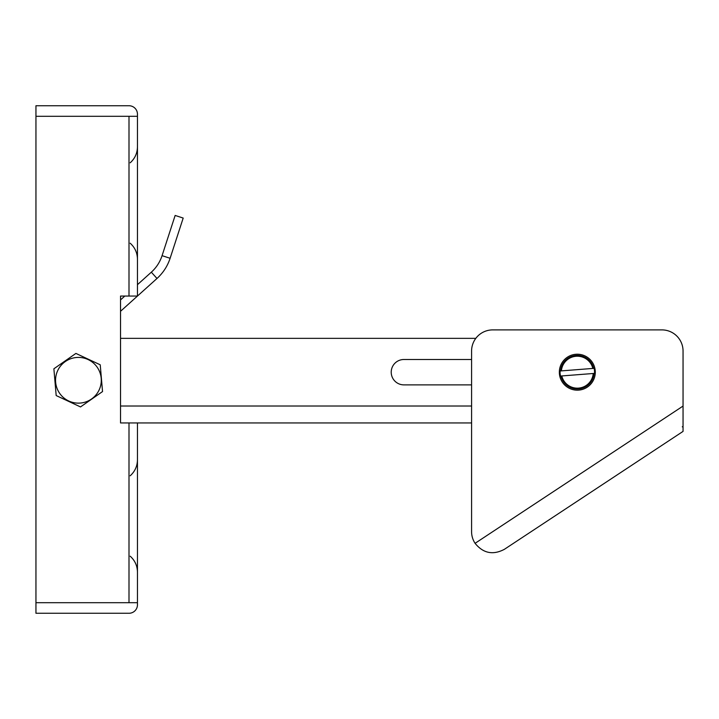 <?xml version="1.0" encoding="UTF-8"?>
<svg xmlns="http://www.w3.org/2000/svg" width="719" height="719" viewBox="0 0 719 719"><rect width="100%" height="100%" fill="white"/><g stroke="black" fill="none" stroke-linecap="round" stroke-linejoin="round"><path stroke-width="1.08" d="M120.54 338.352L475.807 338.352L120.54 338.352L120.54 311.282L156.994 278.478L151.332 272.186L137.455 284.679M162.072 255.667L170.115 258.283L183.192 218.064L175.148 215.448L162.072 255.667C159.942 262.111 156.365 267.621 151.332 272.186M128.998 296.057L137.455 296.057L137.455 116.307L35.95 116.307L35.95 602.693L137.455 602.693L137.455 422.943L120.54 422.943L120.54 296.057L128.998 296.057L128.998 116.307M35.95 116.307L35.95 105.738L128.998 105.738A8.457 8.457 0 0 1 137.455 114.195L137.455 116.307M560.119 370.986L561.386 370.887L560.119 370.986A17.238 17.238 0 0 0 560.514 376.046L561.782 375.947L560.514 376.046M594.11 368.335L592.842 368.434L594.11 368.335A17.238 17.238 0 0 1 594.505 373.395L561.782 375.947A15.98 15.98 0 0 0 593.238 373.494L594.505 373.395M561.386 370.887L592.842 368.434A15.98 15.98 0 0 0 561.386 370.887M578.714 390.111A17.975 17.975 0 0 1 561.099 364.434A17.975 17.975 0 0 1 592.132 362.017A17.975 17.975 0 0 1 578.714 390.111M683.05 406.064L475.079 543.321C483.204 553.315 492.973 555.32 504.379 549.325L683.05 431.4L683.05 426.843L682.268 426.843L683.05 426.331L683.05 351.043A21.148 21.148 0 0 0 661.902 329.895L492.731 329.895L661.902 329.895M471.583 426.843L471.583 422.943L137.455 422.943M403.907 384.881L471.583 384.881L471.583 359.5L403.907 359.5A12.69 12.69 0 0 0 391.217 372.19A12.69 12.69 0 0 0 403.907 384.881A12.69 12.69 0 0 1 391.217 372.19A12.69 12.69 0 0 1 403.907 359.5M475.079 543.321A21.148 21.148 0 0 1 471.583 531.674L471.583 351.043A21.148 21.148 0 0 1 492.731 329.895M682.268 426.843L683.05 426.843M56.181 395.549L53.88 368.793L75.908 353.415L100.229 364.803L102.538 391.558L80.51 406.936L56.181 395.549M126.886 422.943L120.54 422.943L126.886 422.943M137.455 602.693L137.455 604.805A8.457 8.457 0 0 1 128.998 613.262L35.95 613.262L35.95 602.693M120.54 296.057L124.809 296.057L120.54 299.904L120.54 296.057M560.937 376.01A16.825 16.825 0 0 0 594.092 373.422M593.696 368.362A16.825 16.825 0 0 0 560.541 370.95M57.709 370.582A22.864 22.864 0 0 0 80.375 403.053A22.864 22.864 0 0 0 97.164 367.184A22.864 22.864 0 0 0 57.709 370.582M128.998 422.943L128.998 602.693M120.54 406.019L471.583 406.019M170.115 258.283C167.509 266.165 163.132 272.896 156.994 278.478M130.184 162.809C134.911 158.54 137.338 153.219 137.455 146.847M130.184 243.211C134.911 247.48 137.338 252.8 137.455 259.173M130.184 475.789C134.911 471.52 137.338 466.2 137.455 459.827M130.184 556.191C134.911 560.461 137.338 565.781 137.455 572.153"/></g></svg>
